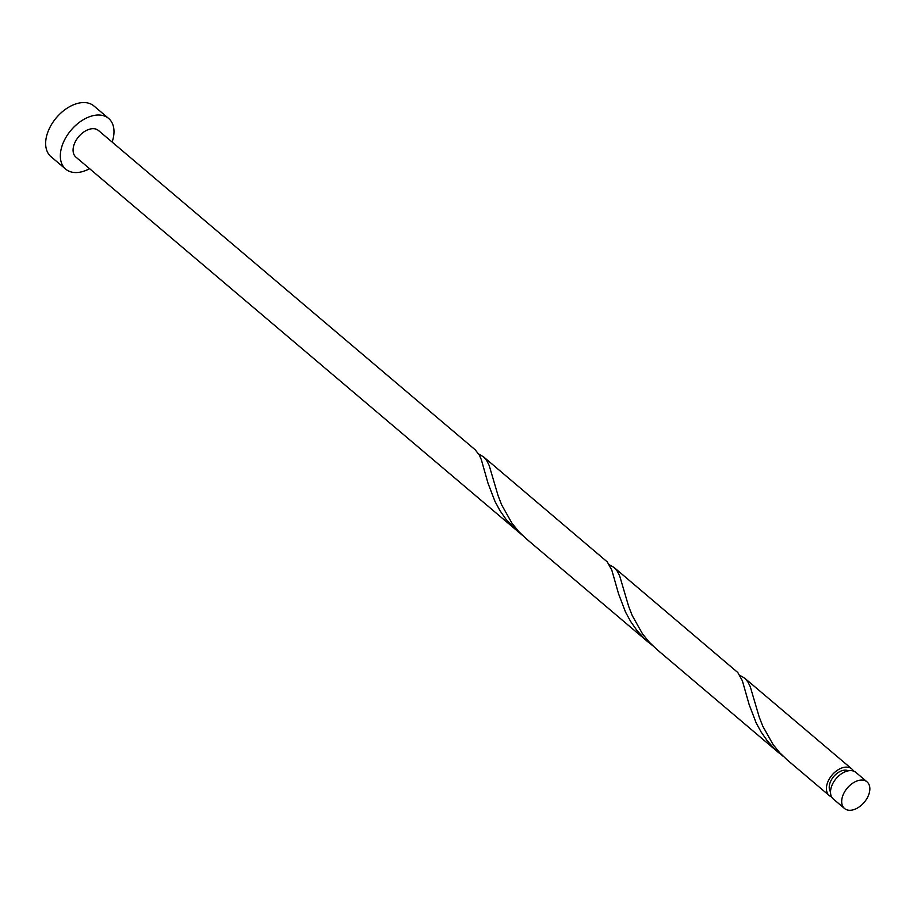 <?xml version="1.0" encoding="UTF-8"?>
<svg xmlns="http://www.w3.org/2000/svg" width="913" height="913" viewBox="0 0 913 913"><rect width="100%" height="100%" fill="white"/><g stroke="black" fill="none" stroke-linecap="round" stroke-linejoin="round"><path stroke-width="1.37" d="M851.829 810.116A17.438 11.07 130.3 0 0 867.35 797.757A17.438 11.07 130.3 0 0 867.042 781.87A17.438 11.07 130.3 0 0 859.715 780.238A17.438 11.07 130.3 0 0 844.194 792.598A17.438 11.07 130.3 0 0 844.491 808.484A17.438 11.07 130.3 0 0 851.829 810.116M844.491 808.484L833.329 799.012A17.438 11.07 -49.7 0 1 833.021 783.137A17.438 11.07 -49.7 0 1 848.554 770.777A17.438 11.07 -49.7 0 1 855.88 772.409L867.042 781.87M830.522 791.833A13.946 8.856 -49.7 0 1 831.766 779.234A13.946 8.856 -49.7 0 1 843.646 770.275A13.946 8.856 -49.7 0 1 848.337 770.812M112.128 142.086A33.222 21.09 130.3 0 0 108.647 118.45A33.222 21.09 130.3 0 0 94.678 115.335A33.222 21.09 130.3 0 0 65.108 138.879A33.222 21.09 130.3 0 0 65.69 169.133A33.222 21.09 130.3 0 0 79.648 172.237A33.222 21.09 130.3 0 0 89.577 168.688M108.647 118.45L93.959 105.999A33.222 21.09 130.3 0 0 79.99 102.884A33.222 21.09 130.3 0 0 50.42 126.428A33.222 21.09 130.3 0 0 51.002 156.682L65.69 169.133M648.492 642.364L526.265 538.784L518.801 531.628L511.953 523.206L501.659 504.878L498.076 495.622L489.174 465.447L486.789 460.631L483.548 456.854L607.282 561.917L611.824 570.146L618.569 593.861L625.599 612.224L630.632 621.456L636.806 630.278L644.087 638.37L652.761 645.753M517.945 531.731L506.259 519.634L500.084 510.824L495.051 501.579L488.01 483.217L481.277 459.513L479.485 455.359L475.216 449.801L98.444 130.479A17.438 11.07 130.3 0 0 91.106 128.847A17.438 11.07 130.3 0 0 75.585 141.207A17.438 11.07 130.3 0 0 75.893 157.093L522.213 535.121M483.548 456.854L478.766 454.058M831.617 796.878A17.438 11.07 -49.7 0 1 829.221 795.531L787.36 760.061L779.896 752.905L773.049 744.494L762.754 726.155L759.171 716.91L750.269 686.724L747.884 681.908L744.825 678.291L739.861 675.335M829.221 795.531A17.438 11.07 -49.7 0 1 828.913 779.645A17.438 11.07 -49.7 0 1 844.445 767.285A17.438 11.07 -49.7 0 1 851.772 768.917A17.438 11.07 -49.7 0 1 853.484 771.063M779.04 753.008L656.812 649.417L649.348 642.261L642.501 633.85L632.207 615.51L628.623 606.266L619.722 576.08L617.336 571.264L614.095 567.498L737.83 672.55L742.372 680.79L749.117 704.494L756.147 722.868L761.18 732.1L767.354 740.911L774.646 749.002L783.308 756.398M614.095 567.498L609.313 564.702M851.772 768.917L744.643 678.131"/></g></svg>
